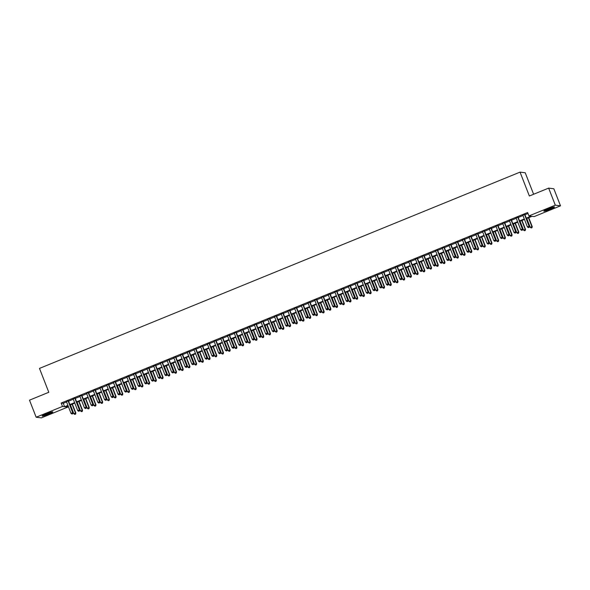 <?xml version="1.0" encoding="UTF-8"?>
<svg xmlns="http://www.w3.org/2000/svg" width="590" height="590" viewBox="0 0 590 590"><rect width="100%" height="100%" fill="white"/><g stroke="black" fill="none" stroke-linecap="round" stroke-linejoin="round"><path stroke-width="0.89" d="M46.381 413.848A5.738 0.538 -21.3 0 1 52.82 411.901A5.738 0.538 -21.3 0 1 48.572 414.128A5.738 0.538 -21.3 0 1 42.126 416.068A5.738 0.538 -21.3 0 1 46.381 413.848M548.081 208.926A5.738 0.538 -21.3 0 1 554.519 206.987A5.738 0.538 -21.3 0 1 550.271 209.207A5.738 0.538 -21.3 0 1 543.832 211.154A5.738 0.538 -21.3 0 1 548.081 208.926M533.618 194.257L525.24 172.782L520.048 172.118L39.486 368.403L48.793 392.284L29.5 400.168L36.152 417.219L62.496 406.458L64.598 406.731L67.902 405.382M520.048 172.118L529.355 195.998L548.656 188.114L553.848 188.778L560.5 205.836L534.157 216.596L532.047 216.323L526.442 218.617M67.312 406.149L67.688 407.122L41.344 417.882L36.152 417.219M68.403 400.824L66.441 401.628M75.114 398.08L73.153 398.884M81.833 395.344L79.864 396.148M88.544 392.601L86.575 393.405M95.255 389.857L93.286 390.661M101.967 387.121L99.998 387.918M108.678 384.378L106.709 385.182M115.389 381.634L113.42 382.438M122.101 378.891L120.131 379.695M128.812 376.155L126.843 376.958M135.523 373.411L133.554 374.215M142.234 370.668L140.273 371.471M148.946 367.931L146.984 368.728M155.657 365.188L153.695 365.992M162.368 362.444L160.406 363.248M169.079 359.701L167.118 360.505M175.791 356.965L173.829 357.769M182.509 354.221L180.54 355.025M189.22 351.478L187.251 352.282M195.932 348.742L193.963 349.538M202.643 345.998L200.674 346.802M209.354 343.255L207.385 344.058M216.065 340.511L214.096 341.315M222.777 337.775L220.808 338.579M229.488 335.031L227.519 335.835M236.199 332.288L234.23 333.092M242.91 329.552L240.949 330.348M249.622 326.808L247.66 327.612M256.333 324.065L254.371 324.869M263.044 321.321L261.082 322.125M269.755 318.585L267.794 319.389M276.467 315.842L274.505 316.646M283.178 313.098L281.216 313.902M289.897 310.362L287.927 311.159M296.608 307.619L294.639 308.423M303.319 304.875L301.35 305.679M310.03 302.132L308.061 302.935M316.742 299.396L314.772 300.199M323.453 296.652L321.484 297.456M330.164 293.909L328.195 294.712M336.875 291.165L334.906 291.969M343.587 288.429L341.625 289.233M350.298 285.685L348.336 286.489M357.009 282.942L355.047 283.746M363.72 280.206L361.759 281.01M370.432 277.462L368.47 278.266M377.143 274.719L375.181 275.523M383.854 271.975L381.892 272.779M390.573 269.239L388.603 270.043M397.284 266.496L395.315 267.3M403.995 263.752L402.026 264.556M410.706 261.016L408.737 261.812M417.418 258.272L415.449 259.076M424.129 255.529L422.16 256.333M430.84 252.786L428.871 253.589M437.551 250.049L435.582 250.853M444.263 247.306L442.294 248.11M450.974 244.562L449.012 245.366M457.685 241.826L455.723 242.623M464.396 239.083L462.435 239.887M471.108 236.339L469.146 237.143M477.819 233.596L475.857 234.4M484.53 230.86L482.568 231.664M491.249 228.116L489.28 228.92M497.96 225.373L495.991 226.177M504.671 222.637L502.702 223.433M511.382 219.893L509.413 220.697M518.094 217.15L516.125 217.953M526.265 218.16L531.066 216.198L528.957 215.933L527.63 212.525L61.161 403.051L63.27 403.317L66.574 401.967M68.536 401.163L73.285 399.231M75.247 398.427L79.997 396.487M81.966 395.684L86.708 393.744M88.677 392.94L93.419 391M95.388 390.197L100.13 388.264M102.1 387.46L106.842 385.521M108.811 384.717L113.553 382.777M115.522 381.973L120.264 380.034M122.233 379.237L126.975 377.298M128.945 376.494L133.694 374.554M135.656 373.75L140.405 371.811M142.367 371.007L147.117 369.075M149.078 368.271L153.828 366.331M155.79 365.527L160.539 363.588M162.501 362.784L167.25 360.844M169.212 360.048L173.962 358.108M175.923 357.304L180.673 355.364M182.642 354.56L187.384 352.621M189.353 351.817L194.095 349.885M196.064 349.081L200.806 347.141M202.776 346.337L207.518 344.398M209.487 343.594L214.229 341.654M216.198 340.858L220.94 338.918M222.909 338.114L227.652 336.175M229.621 335.371L234.363 333.431M236.332 332.627L241.081 330.695M243.043 329.891L247.793 327.952M249.754 327.148L254.504 325.208M256.466 324.404L261.215 322.465M263.177 321.668L267.926 319.728M269.888 318.925L274.638 316.985M276.599 316.181L281.349 314.241M283.311 313.438L288.06 311.505M290.029 310.701L294.771 308.762M296.741 307.958L301.483 306.018M303.452 305.214L308.194 303.275M310.163 302.478L314.905 300.539M316.874 299.735L321.616 297.795M323.586 296.991L328.328 295.052M330.297 294.248L335.039 292.316M337.008 291.512L341.757 289.572M343.719 288.768L348.469 286.829M350.431 286.025L355.18 284.085M357.142 283.288L361.891 281.349M363.853 280.545L368.603 278.605M370.564 277.802L375.314 275.862M377.276 275.058L382.025 273.126M383.987 272.322L388.736 270.382M390.705 269.578L395.448 267.639M397.417 266.835L402.159 264.895M404.128 264.099L408.87 262.159M410.839 261.355L415.581 259.416M417.55 258.612L422.293 256.672M424.262 255.868L429.004 253.936M430.973 253.132L435.715 251.193M437.684 250.389L442.434 248.449M444.395 247.645L449.145 245.706M451.107 244.909L455.856 242.969M457.818 242.166L462.567 240.226M464.529 239.422L469.279 237.482M471.24 236.679L475.99 234.746M477.952 233.942L482.701 232.003M484.663 231.199L489.412 229.259M491.382 228.455L496.124 226.516M498.093 225.712L502.835 223.78M504.804 222.976L509.546 221.036M511.515 220.232L516.257 218.293M518.226 217.489L522.969 215.556M524.938 214.753L528.006 213.492M524.805 214.406L522.836 215.21M548.656 188.114L555.301 205.173L560.5 205.836M61.161 403.051L62.496 406.458M528.957 215.933L555.301 205.173M69.871 404.578L74.613 402.638M76.582 401.834L81.324 399.895M83.293 399.091L88.035 397.159M90.005 396.355L94.747 394.415M96.716 393.611L101.465 391.672M103.427 390.868L108.177 388.928M110.138 388.132L114.888 386.192M116.85 385.388L121.599 383.448M123.561 382.645L128.31 380.705M130.272 379.901L135.022 377.969M136.983 377.165L141.733 375.225M143.695 374.421L148.444 372.482M150.413 371.678L155.155 369.738M157.124 368.942L161.867 367.002M163.836 366.198L168.578 364.259M170.547 363.455L175.289 361.515M177.258 360.711L182 358.779M183.969 357.975L188.712 356.036M190.681 355.232L195.423 353.292M197.392 352.488L202.134 350.548M204.103 349.752L208.853 347.812M210.814 347.009L215.564 345.069M217.526 344.265L222.275 342.325M224.237 341.522L228.986 339.589M230.948 338.785L235.698 336.846M237.659 336.042L242.409 334.102M244.371 333.298L249.12 331.359M251.089 330.562L255.831 328.623M257.8 327.819L262.543 325.879M264.512 325.075L269.254 323.136M271.223 322.332L275.965 320.4M277.934 319.596L282.676 317.656M284.646 316.852L289.388 314.913M291.357 314.109L296.099 312.169M298.068 311.373L302.81 309.433M304.779 308.629L309.529 306.689M311.491 305.886L316.24 303.946M318.202 303.142L322.951 301.21M324.913 300.406L329.663 298.466M331.624 297.662L336.374 295.723M338.336 294.919L343.085 292.979M345.047 292.183L349.796 290.243M351.758 289.439L356.507 287.5M358.477 286.696L363.219 284.756M365.188 283.952L369.93 282.02M371.899 281.216L376.641 279.276M378.61 278.473L383.352 276.533M385.322 275.729L390.064 273.79M392.033 272.993L396.775 271.053M398.744 270.25L403.486 268.31M405.455 267.506L410.205 265.566M412.167 264.762L416.916 262.83M418.878 262.026L423.627 260.087M425.589 259.283L430.339 257.343M432.3 256.539L437.05 254.6M439.012 253.803L443.761 251.864M445.723 251.06L450.472 249.12M452.434 248.316L457.184 246.377M459.153 245.573L463.895 243.641M465.864 242.837L470.606 240.897M472.575 240.093L477.317 238.154M479.287 237.35L484.029 235.41M485.998 234.606L490.74 232.674M492.709 231.87L497.451 229.93M499.42 229.127L504.162 227.187M506.132 226.383L510.881 224.443M512.843 223.647L517.592 221.707M519.554 220.903L524.303 218.964M68.079 405.832L65.586 406.857L67.688 407.122M524.481 219.421L519.731 221.353M517.769 222.157L513.02 224.097M511.058 224.901L506.309 226.84M504.339 227.644L499.597 229.584M497.628 230.388L492.886 232.32M490.917 233.124L486.175 235.063M484.206 235.867L479.464 237.807M477.494 238.611L472.752 240.55M470.783 241.347L466.041 243.287M464.072 244.09L459.33 246.03M457.361 246.834L452.611 248.774M450.649 249.577L445.9 251.51M443.938 252.314L439.189 254.253M437.227 255.057L432.477 256.997M430.516 257.8L425.766 259.74M423.804 260.537L419.055 262.476M417.093 263.28L412.344 265.22M410.382 266.024L405.632 267.963M403.663 268.767L398.921 270.699M396.952 271.503L392.21 273.443M390.241 274.247L385.499 276.186M383.529 276.99L378.787 278.93M376.818 279.726L372.076 281.666M370.107 282.47L365.365 284.409M363.396 285.213L358.654 287.153M356.685 287.957L351.942 289.889M349.973 290.693L345.224 292.633M343.262 293.437L338.513 295.376M336.551 296.18L331.801 298.12M329.84 298.916L325.09 300.856M323.128 301.66L318.379 303.599M316.417 304.403L311.668 306.343M309.706 307.147L304.956 309.079M302.987 309.883L298.245 311.822M296.276 312.626L291.534 314.566M289.565 315.37L284.822 317.309M282.853 318.106L278.111 320.046M276.142 320.849L271.4 322.789M269.431 323.593L264.689 325.533M262.72 326.336L257.978 328.269M256.008 329.072L251.266 331.012M249.297 331.816L244.548 333.756M242.586 334.56L237.836 336.499M235.875 337.296L231.125 339.235M229.163 340.039L224.414 341.979M222.452 342.783L217.703 344.722M215.741 345.526L210.991 347.458M209.03 348.262L204.28 350.202M202.318 351.006L197.569 352.945M195.6 353.749L190.858 355.689M188.889 356.485L184.146 358.425M182.177 359.229L177.435 361.169M175.466 361.972L170.724 363.912M168.755 364.716L164.013 366.648M162.044 367.452L157.301 369.392M155.332 370.195L150.59 372.135M148.621 372.939L143.872 374.879M141.91 375.675L137.16 377.615M135.198 378.419L130.449 380.358M128.487 381.162L123.738 383.102M121.776 383.906L117.027 385.838M115.065 386.642L110.315 388.581M108.353 389.385L103.604 391.325M101.642 392.129L96.893 394.068M94.924 394.872L90.181 396.805M88.212 397.608L83.47 399.548M81.501 400.352L76.759 402.292M74.79 403.095L70.048 405.028M63.27 403.317L64.598 406.731M524.451 214.362L529.082 226.236L527.401 226.921L522.777 215.048M524.739 214.244L529.429 226.28L528.36 227.615L529.031 227.342M529.171 227.356L529.429 226.28M527.401 226.921L528.36 227.615M526.782 218.477L530.211 227.275L532.239 226.641L528.751 217.673M531.841 227.696L531.17 227.976L531.981 227.718L531.892 226.59L528.456 217.791M531.17 227.976L530.211 227.275M532.239 226.641L531.981 227.718M553.051 207.171A4.963 0.465 -21.3 0 1 549.909 208.639A4.963 0.465 -21.3 0 1 545.042 210.298M548.213 208.875A4.595 0.428 158.7 0 0 549.71 208.292A4.595 0.428 158.7 0 0 549.755 208.277M544.614 210.527A5.701 0.531 158.7 0 0 550.05 208.661A5.701 0.531 158.7 0 0 553.523 207.053M51.352 412.093A4.963 0.465 -21.3 0 1 43.815 415.102A4.963 0.465 -21.3 0 1 43.336 415.22M46.514 413.797A4.595 0.428 158.7 0 0 48.048 413.192M42.915 415.449A5.701 0.531 158.7 0 0 43.299 415.353A5.701 0.531 158.7 0 0 51.817 411.975M517.74 217.105L522.371 228.979L520.69 229.665L516.066 217.791M518.027 216.987L522.718 229.023L521.649 230.358L522.32 230.085M522.46 230.1L522.718 229.023M520.69 229.665L521.649 230.358M511.029 219.849L515.66 231.722L513.979 232.401L509.354 220.535M511.316 219.731L516.007 231.767L514.937 233.102L515.608 232.821M515.749 232.844L516.007 231.767M513.979 232.401L514.937 233.102M504.317 222.592L508.949 234.459L507.267 235.144L502.643 223.271M504.605 222.474L509.295 234.503L508.226 235.838L508.897 235.565M509.037 235.587L509.295 234.503M507.267 235.144L508.226 235.838M497.606 225.328L502.238 237.202L500.556 237.888L495.925 226.014M497.894 225.21L502.584 237.246L501.507 238.581L502.178 238.308M502.326 238.323L502.584 237.246M500.556 237.888L501.507 238.581M520.07 221.22L523.5 230.019L525.528 229.377L522.032 220.417M525.13 230.439L524.458 230.712L525.27 230.461L525.181 229.333L521.744 220.535M524.458 230.712L523.5 230.019M525.528 229.377L525.27 230.461M513.359 223.964L516.788 232.762L518.817 232.121L515.321 223.16M518.418 233.183L517.747 233.456L518.558 233.198L518.47 232.077L515.033 223.278M517.747 233.456L516.788 232.762M518.817 232.121L518.558 233.198M506.648 226.7L510.077 235.506L512.105 234.864L508.61 225.896M511.7 235.926L511.029 236.199L511.847 235.941L511.759 234.82L508.322 226.014M511.029 236.199L510.077 235.506M512.105 234.864L511.847 235.941M499.937 229.444L503.366 238.242L505.394 237.6L501.898 228.64M504.988 238.662L504.317 238.935L505.128 238.685L505.04 237.556L501.611 228.758M504.317 238.935L503.366 238.242M505.394 237.6L505.128 238.685M490.895 228.072L495.519 239.946L493.845 240.631L489.213 228.758M491.182 227.954L495.873 239.99L494.796 241.325L495.467 241.052M495.607 241.067L495.873 239.99M493.845 240.631L494.796 241.325M493.225 232.187L496.655 240.986L498.683 240.344L495.187 231.383M498.277 241.406L497.606 241.679L498.417 241.421L498.329 240.3L494.899 231.501M497.606 241.679L496.655 240.986M498.683 240.344L498.417 241.421M484.184 230.815L488.808 242.682L487.134 243.368L482.502 231.501M484.471 230.697L489.162 242.726L488.085 244.068L488.756 243.788M488.896 243.81L489.162 242.726M487.134 243.368L488.085 244.068M486.514 234.923L489.943 243.729L491.972 243.087L488.476 234.127M491.566 244.149L490.895 244.422L491.706 244.164L491.618 243.043L488.188 234.237M490.895 244.422L489.943 243.729M491.972 243.087L491.706 244.164M477.472 233.552L482.096 245.425L480.422 246.111L475.791 234.237M477.76 233.434L482.45 245.469L481.374 246.804L482.045 246.531M482.185 246.546L482.45 245.469M480.422 246.111L481.374 246.804M479.803 237.667L483.232 246.465L485.26 245.831L481.765 236.863M484.855 246.886L484.184 247.166L484.995 246.908L484.906 245.787L481.477 236.981M484.184 247.166L483.232 246.465M485.26 245.831L484.995 246.908M470.761 236.295L475.385 248.169L473.711 248.855L469.079 236.981M471.049 236.177L475.739 248.213L474.662 249.548L475.334 249.275M475.474 249.29L475.739 248.213M473.711 248.855L474.662 249.548M473.084 240.41L476.521 249.209L478.549 248.567L475.053 239.606M478.143 249.629L477.472 249.902L478.284 249.651L478.195 248.523L474.766 239.724M477.472 249.902L476.521 249.209M478.549 248.567L478.284 249.651M464.05 239.039L468.674 250.912L467 251.591L462.368 239.724M464.337 238.921L469.028 250.957L467.951 252.291L468.622 252.011M468.762 252.033L469.028 250.957M467 251.591L467.951 252.291M466.373 243.154L469.81 251.952L471.838 251.311L468.342 242.35M471.432 252.373L470.761 252.645L471.572 252.387L471.484 251.266L468.054 242.468M470.761 252.645L469.81 251.952M471.838 251.311L471.572 252.387M457.339 241.782L461.963 253.648L460.289 254.334L455.657 242.46M457.626 241.664L462.317 253.693L461.24 255.028L461.911 254.755M462.051 254.777L462.317 253.693M460.289 254.334L461.24 255.028M459.662 245.89L463.098 254.696L465.126 254.054L461.631 245.086M464.721 255.116L464.05 255.389L464.861 255.131L464.773 254.01L461.343 245.204M464.05 255.389L463.098 254.696M465.126 254.054L464.861 255.131M450.62 244.518L455.251 256.392L453.577 257.078L448.946 245.204M450.915 244.4L455.605 256.436L454.529 257.771L455.2 257.498M455.34 257.513L455.605 256.436M453.577 257.078L454.529 257.771M452.95 248.633L456.387 257.432L458.415 256.79L454.92 247.83M458.01 257.852L457.339 258.132L458.15 257.874L458.061 256.746L454.632 247.948M457.339 258.132L456.387 257.432M458.415 256.79L458.15 257.874M443.909 247.262L448.54 259.135L446.866 259.821L442.235 247.948M444.196 247.144L448.894 259.18L447.817 260.514L448.489 260.242M448.629 260.256L448.894 259.18M446.866 259.821L447.817 260.514M446.239 251.377L449.669 260.175L451.704 259.534L448.208 250.573M451.298 260.596L450.627 260.869L451.439 260.61L451.35 259.489L447.921 250.691M450.627 260.869L449.669 260.175M451.704 259.534L451.439 260.61M439.528 254.113L442.957 262.919L444.993 262.277L441.497 253.317M444.587 263.339L443.916 263.612L444.727 263.354L444.639 262.233L441.209 253.427M443.916 263.612L442.957 262.919M444.993 262.277L444.727 263.354M432.817 256.856L436.246 265.655L438.274 265.021L434.786 256.053M437.876 266.075L437.205 266.356L438.016 266.097L437.928 264.976L434.498 256.171M437.205 266.356L436.246 265.655M438.274 265.021L438.016 266.097M437.197 250.005L441.829 261.872L440.147 262.557L435.523 250.691M437.485 249.887L442.183 261.916L441.106 263.258L441.777 262.978M441.917 263L442.183 261.916M440.147 262.557L441.106 263.258M430.486 252.741L435.118 264.615L433.436 265.301L428.812 253.427M430.774 252.623L435.472 264.659L434.395 265.994L435.066 265.721M435.206 265.736L435.472 264.659M433.436 265.301L434.395 265.994M423.775 255.485L428.406 267.358L426.725 268.044L422.101 256.171M424.062 255.367L428.753 267.403L427.684 268.738L428.355 268.465M428.495 268.48L428.753 267.403M426.725 268.044L427.684 268.738M426.105 259.6L429.535 268.398L431.563 267.757L428.075 258.796M431.165 268.819L430.494 269.092L431.305 268.841L431.216 267.713L427.787 258.914M430.494 269.092L429.535 268.398M431.563 267.757L431.305 268.841M417.064 258.228L421.695 270.102L420.014 270.781L415.39 258.914M417.351 258.11L422.042 270.146L420.972 271.481L421.644 271.201M421.784 271.223L422.042 270.146M420.014 270.781L420.972 271.481M419.394 262.344L422.824 271.142L424.852 270.5L421.356 261.54M424.453 271.562L423.782 271.835L424.594 271.577L424.505 270.456L421.068 261.658M423.782 271.835L422.824 271.142M424.852 270.5L424.594 271.577M410.352 260.972L414.984 272.838L413.302 273.524L408.678 261.65M410.64 260.854L415.331 272.882L414.261 274.217L414.932 273.944M415.072 273.967L415.331 272.882M413.302 273.524L414.261 274.217M412.683 265.08L416.112 273.885L418.14 273.244L414.645 264.276M417.742 274.306L417.071 274.579L417.882 274.32L417.794 273.2L414.357 264.394M417.071 274.579L416.112 273.885M418.14 273.244L417.882 274.32M403.641 263.708L408.273 275.582L406.591 276.268L401.967 264.394M403.929 263.59L408.619 275.626L407.55 276.961L408.221 276.688M408.361 276.703L408.619 275.626M406.591 276.268L407.55 276.961M405.972 267.823L409.401 276.622L411.429 275.98L407.933 267.019M411.024 277.042L410.352 277.322L411.171 277.064L411.082 275.936L407.646 267.137M410.352 277.322L409.401 276.622M411.429 275.98L411.171 277.064M396.93 266.451L401.561 278.325L399.88 279.011L395.248 267.137M397.218 266.333L401.908 278.369L400.831 279.704L401.502 279.431M401.65 279.446L401.908 278.369M399.88 279.011L400.831 279.704M399.26 270.567L402.69 279.365L404.718 278.723L401.222 269.763M404.312 279.785L403.641 280.058L404.452 279.8L404.371 278.679L400.935 269.881M403.641 280.058L402.69 279.365M404.718 278.723L404.452 279.8M390.219 269.195L394.85 281.061L393.169 281.747L388.537 269.881M390.506 269.077L395.197 281.106L394.12 282.448L394.791 282.168M394.931 282.19L395.197 281.106M393.169 281.747L394.12 282.448M392.549 273.303L395.978 282.108L398.007 281.467L394.511 272.506M397.601 282.529L396.93 282.802L397.741 282.544L397.653 281.423L394.223 272.617M396.93 282.802L395.978 282.108M398.007 281.467L397.741 282.544M383.507 271.931L388.132 283.805L386.457 284.491L381.826 272.617M383.795 271.813L388.486 283.849L387.409 285.184L388.08 284.911M388.22 284.933L388.486 283.849M386.457 284.491L387.409 285.184M385.838 276.046L389.267 284.845L391.295 284.21L387.8 275.242M390.89 285.265L390.219 285.545L391.03 285.287L390.941 284.166L387.512 275.36M390.219 285.545L389.267 284.845M391.295 284.21L391.03 285.287M376.796 274.675L381.42 286.548L379.746 287.234L375.115 275.36M377.084 274.556L381.774 286.593L380.698 287.927L381.369 287.655M381.509 287.669L381.774 286.593M379.746 287.234L380.698 287.927M379.127 278.79L382.556 287.588L384.584 286.947L381.088 277.986M384.178 288.009L383.507 288.281L384.319 288.031L384.23 286.902L380.801 278.104M383.507 288.281L382.556 287.588M384.584 286.947L384.319 288.031M370.085 277.418L374.709 289.292L373.035 289.97L368.403 278.104M370.373 277.3L375.063 289.336L373.986 290.671L374.657 290.398M374.798 290.413L375.063 289.336M373.035 289.97L373.986 290.671M363.374 280.161L367.998 292.028L366.324 292.714L361.692 280.847M363.661 280.044L368.352 292.072L367.275 293.407L367.946 293.134M368.086 293.156L368.352 292.072M366.324 292.714L367.275 293.407M356.662 282.898L361.287 294.771L359.612 295.457L354.981 283.584M356.95 282.78L361.641 294.816L360.564 296.151L361.235 295.878M361.375 295.892L361.641 294.816M359.612 295.457L360.564 296.151M372.408 281.533L375.845 290.332L377.873 289.69L374.377 280.729M377.467 290.752L376.796 291.025L377.607 290.767L377.519 289.646L374.09 280.847M376.796 291.025L375.845 290.332M377.873 289.69L377.607 290.767M365.697 284.269L369.134 293.075L371.162 292.433L367.666 283.466M370.756 293.495L370.085 293.768L370.896 293.51L370.808 292.389L367.378 283.584M370.085 293.768L369.134 293.075M371.162 292.433L370.896 293.51M358.986 287.013L362.422 295.811L364.45 295.17L360.955 286.209M364.045 296.232L363.374 296.512L364.185 296.254L364.096 295.125L360.667 286.327M363.374 296.512L362.422 295.811M364.45 295.17L364.185 296.254M349.951 285.641L354.575 297.515L352.901 298.201L348.27 286.327M350.239 285.523L354.929 297.559L353.853 298.894L354.524 298.621M354.664 298.636L354.929 297.559M352.901 298.201L353.853 298.894M352.274 289.756L355.711 298.555L357.739 297.913L354.243 288.953M357.334 298.975L356.662 299.248L357.474 298.997L357.385 297.869L353.956 289.07M356.662 299.248L355.711 298.555M357.739 297.913L357.474 298.997M343.233 288.385L347.864 300.251L346.19 300.937L341.558 289.07M343.52 288.267L348.218 300.295L347.141 301.638L347.812 301.357M347.953 301.379L348.218 300.295M346.19 300.937L347.141 301.638M345.563 292.493L348.992 301.298L351.028 300.657L347.532 291.696M350.622 301.719L349.951 301.992L350.762 301.733L350.674 300.612L347.245 291.814M349.951 301.992L348.992 301.298M351.028 300.657L350.762 301.733M336.521 291.121L341.153 302.995L339.471 303.68L334.847 291.807M336.809 291.003L341.507 303.039L340.43 304.374L341.101 304.101M341.241 304.123L341.507 303.039M339.471 303.68L340.43 304.374M338.852 295.236L342.281 304.034L344.317 303.4L340.821 294.432M343.911 304.462L343.24 304.735L344.051 304.477L343.963 303.356L340.533 294.55M343.24 304.735L342.281 304.034M344.317 303.4L344.051 304.477M329.81 293.864L334.442 305.738L332.76 306.424L328.136 294.55M330.098 293.746L334.796 305.782L333.719 307.117L334.39 306.844M334.53 306.859L334.796 305.782M332.76 306.424L333.719 307.117M332.141 297.98L335.57 306.778L337.598 306.136L334.11 297.176M337.2 307.198L336.529 307.471L337.34 307.22L337.251 306.092L333.822 297.294M336.529 307.471L335.57 306.778M337.598 306.136L337.34 307.22M323.099 296.608L327.73 308.481L326.049 309.16L321.425 297.294M323.386 296.49L328.077 308.526L327.007 309.861L327.679 309.588M327.819 309.603L328.077 308.526M326.049 309.16L327.007 309.861M316.388 299.351L321.019 311.218L319.338 311.904L314.713 300.037M316.675 299.233L321.366 311.262L320.296 312.597L320.967 312.324M321.108 312.346L321.366 311.262M319.338 311.904L320.296 312.597M309.676 302.087L314.308 313.961L312.626 314.647L308.002 302.773M309.964 301.969L314.654 314.005L313.585 315.34L314.256 315.067M314.396 315.082L314.654 314.005M312.626 314.647L313.585 315.34M325.429 300.723L328.859 309.521L330.887 308.88L327.398 299.919M330.489 309.942L329.817 310.215L330.629 309.957L330.54 308.836L327.111 300.037M329.817 310.215L328.859 309.521M330.887 308.88L330.629 309.957M318.718 303.459L322.147 312.265L324.175 311.623L320.687 302.655M323.777 312.685L323.106 312.958L323.917 312.7L323.829 311.579L320.392 302.773M323.106 312.958L322.147 312.265M324.175 311.623L323.917 312.7M312.007 306.203L315.436 315.001L317.464 314.359L313.969 305.399M317.066 315.421L316.395 315.702L317.206 315.444L317.118 314.315L313.681 305.517M316.395 315.702L315.436 315.001M317.464 314.359L317.206 315.444M302.965 304.831L307.596 316.705L305.915 317.391L301.291 305.517M303.253 304.713L307.943 316.749L306.874 318.084L307.545 317.811M307.685 317.826L307.943 316.749M305.915 317.391L306.874 318.084M305.296 308.946L308.725 317.745L310.753 317.103L307.257 308.142M310.355 318.165L309.684 318.438L310.495 318.187L310.406 317.059L306.97 308.26M309.684 318.438L308.725 317.745M310.753 317.103L310.495 318.187M296.254 307.574L300.885 319.441L299.204 320.127L294.572 308.26M296.541 307.456L301.232 319.485L300.163 320.827L300.834 320.547M300.974 320.569L301.232 319.485M299.204 320.127L300.163 320.827M298.584 311.682L302.014 320.488L304.042 319.846L300.546 310.886M303.636 320.908L302.965 321.181L303.776 320.923L303.695 319.802L300.258 311.004M302.965 321.181L302.014 320.488M304.042 319.846L303.776 320.923M289.543 310.31L294.174 322.184L292.493 322.87L287.861 310.996M289.83 310.2L294.521 322.229L293.444 323.563L294.115 323.291M294.255 323.313L294.521 322.229M292.493 322.87L293.444 323.563M291.873 314.426L295.302 323.224L297.331 322.59L293.835 313.622M296.925 323.652L296.254 323.925L297.065 323.667L296.977 322.546L293.547 313.74M296.254 323.925L295.302 323.224M297.331 322.59L297.065 323.667M282.831 313.054L287.455 324.928L285.781 325.614L281.15 313.74M283.119 312.936L287.809 324.972L286.733 326.307L287.404 326.034M287.544 326.049L287.809 324.972M285.781 325.614L286.733 326.307M285.162 317.169L288.591 325.968L290.619 325.326L287.124 316.365M290.214 326.388L289.543 326.661L290.354 326.41L290.265 325.282L286.836 316.483M289.543 326.661L288.591 325.968M290.619 325.326L290.354 326.41M276.12 315.798L280.744 327.671L279.07 328.357L274.439 316.483M276.408 315.68L281.098 327.716L280.021 329.05L280.693 328.778M280.833 328.792L281.098 327.716M279.07 328.357L280.021 329.05M278.451 319.913L281.88 328.711L283.908 328.07L280.412 319.109M283.502 329.132L282.831 329.404L283.643 329.146L283.554 328.025L280.125 319.227M282.831 329.404L281.88 328.711M283.908 328.07L283.643 329.146M269.409 318.541L274.033 330.407L272.359 331.093L267.727 319.227M269.696 318.423L274.387 330.452L273.31 331.786L273.981 331.514M274.121 331.536L274.387 330.452M272.359 331.093L273.31 331.786M271.732 322.649L275.169 331.455L277.197 330.813L273.701 321.845M276.791 331.875L276.12 332.148L276.931 331.89L276.843 330.769L273.413 321.963M276.12 332.148L275.169 331.455M277.197 330.813L276.931 331.89M262.697 321.277L267.322 333.151L265.647 333.837L261.016 321.963M262.985 321.159L267.676 333.195L266.599 334.53L267.27 334.257M267.41 334.272L267.676 333.195M265.647 333.837L266.599 334.53M265.021 325.392L268.457 334.191L270.486 333.549L266.99 324.589M270.08 334.611L269.409 334.891L270.22 334.633L270.132 333.505L266.702 324.707M269.409 334.891L268.457 334.191M270.486 333.549L270.22 334.633M255.986 324.021L260.61 335.894L258.936 336.58L254.305 324.707M256.274 323.903L260.964 335.939L259.888 337.274L260.559 337.001M260.699 337.015L260.964 335.939M258.936 336.58L259.888 337.274M258.309 328.136L261.746 336.934L263.774 336.293L260.279 327.332M263.369 337.355L262.697 337.628L263.509 337.377L263.42 336.248L259.991 327.45M262.697 337.628L261.746 336.934M263.774 336.293L263.509 337.377M249.275 326.764L253.899 338.631L252.225 339.316L247.594 327.45M249.563 326.646L254.253 338.682L253.176 340.017L253.847 339.737M253.988 339.759L254.253 338.682M252.225 339.316L253.176 340.017M251.598 330.872L255.035 339.678L257.063 339.036L253.567 330.076M256.657 340.098L255.986 340.371L256.798 340.113L256.709 338.992L253.28 330.194M255.986 340.371L255.035 339.678M257.063 339.036L256.798 340.113M242.556 329.5L247.188 341.374L245.514 342.06L240.882 330.186M242.851 329.39L247.542 341.418L246.465 342.753L247.136 342.48M247.276 342.502L247.542 341.418M245.514 342.06L246.465 342.753M244.887 333.616L248.316 342.421L250.352 341.78L246.856 332.812M249.946 342.842L249.275 343.115L250.086 342.856L249.998 341.735L246.568 332.93M249.275 343.115L248.316 342.421M250.352 341.78L250.086 342.856M235.845 332.244L240.477 344.118L238.795 344.803L234.171 332.93M236.133 332.126L240.831 344.162L239.754 345.497L240.425 345.224M240.565 345.239L240.831 344.162M238.795 344.803L239.754 345.497M238.176 336.359L241.605 345.157L243.641 344.516L240.145 335.555M243.235 345.578L242.564 345.851L243.375 345.6L243.287 344.471L239.857 335.673M242.564 345.851L241.605 345.157M243.641 344.516L243.375 345.6M229.134 334.987L233.765 346.861L232.084 347.547L227.46 335.673M229.422 334.869L234.119 346.905L233.043 348.24L233.714 347.967M233.854 347.982L234.119 346.905M232.084 347.547L233.043 348.24M231.464 339.103L234.894 347.901L236.922 347.259L233.434 338.299M236.524 348.321L235.853 348.594L236.664 348.336L236.575 347.215L233.146 338.417M235.853 348.594L234.894 347.901M236.922 347.259L236.664 348.336M222.423 337.731L227.054 349.597L225.373 350.283L220.749 338.417M222.71 337.613L227.401 349.641L226.331 350.976L227.003 350.703M227.143 350.726L227.401 349.641M225.373 350.283L226.331 350.976M224.753 341.839L228.183 350.644L230.211 350.003L226.722 341.035M229.812 351.065L229.141 351.338L229.953 351.08L229.864 349.959L226.435 341.153M229.141 351.338L228.183 350.644M230.211 350.003L229.953 351.08M215.711 340.467L220.343 352.341L218.661 353.026L214.037 341.153M215.999 340.349L220.69 352.385L219.62 353.72L220.291 353.447M220.431 353.462L220.69 352.385M218.661 353.026L219.62 353.72M218.042 344.582L221.471 353.381L223.499 352.739L220.011 343.778M223.101 353.801L222.43 354.081L223.241 353.823L223.153 352.695L219.716 343.896M222.43 354.081L221.471 353.381M223.499 352.739L223.241 353.823M209 343.21L213.632 355.084L211.95 355.77L207.326 343.896M209.288 343.092L213.978 355.128L212.909 356.463L213.58 356.19M213.72 356.205L213.978 355.128M211.95 355.77L212.909 356.463M211.331 347.326L214.76 356.124L216.788 355.482L213.292 346.522M216.39 356.544L215.719 356.817L216.53 356.567L216.442 355.438L213.005 346.64M215.719 356.817L214.76 356.124M216.788 355.482L216.53 356.567M202.289 345.954L206.92 357.82L205.239 358.506L200.615 346.64M202.577 345.836L207.267 357.872L206.198 359.207L206.869 358.927M207.009 358.949L207.267 357.872M205.239 358.506L206.198 359.207M204.619 350.062L208.049 358.868L210.077 358.226L206.581 349.265M209.679 359.288L209.007 359.561L209.819 359.303L209.73 358.182L206.294 349.383M209.007 359.561L208.049 358.868M210.077 358.226L209.819 359.303M195.578 348.69L200.209 360.564L198.528 361.25L193.896 349.376M195.865 348.579L200.556 360.608L199.486 361.943L200.157 361.67M200.298 361.692L200.556 360.608M198.528 361.25L199.486 361.943M197.908 352.805L201.338 361.611L203.366 360.969L199.87 352.001M202.96 362.031L202.289 362.304L203.107 362.046L203.019 360.925L199.582 352.119M202.289 362.304L201.338 361.611M203.366 360.969L203.107 362.046M188.866 351.433L193.498 363.307L191.816 363.993L187.185 352.119M189.154 351.316L193.844 363.352L192.768 364.686L193.439 364.413M193.586 364.428L193.844 363.352M191.816 363.993L192.768 364.686M191.197 355.549L194.626 364.347L196.654 363.706L193.159 354.745M196.249 364.768L195.578 365.04L196.389 364.79L196.3 363.661L192.871 354.863M195.578 365.04L194.626 364.347M196.654 363.706L196.389 364.79M182.155 354.177L186.779 366.051L185.105 366.737L180.474 354.863M182.443 354.059L187.133 366.095L186.056 367.43L186.728 367.157M186.868 367.172L187.133 366.095M185.105 366.737L186.056 367.43M184.486 358.292L187.915 367.091L189.943 366.449L186.447 357.488M189.538 367.511L188.866 367.784L189.678 367.526L189.589 366.405L186.16 357.606M188.866 367.784L187.915 367.091M189.943 366.449L189.678 367.526M175.444 356.921L180.068 368.787L178.394 369.473L173.762 357.606M175.732 356.803L180.422 368.831L179.345 370.166L180.016 369.893M180.157 369.915L180.422 368.831M178.394 369.473L179.345 370.166M177.774 361.028L181.204 369.834L183.232 369.193L179.736 360.225M182.826 370.255L182.155 370.527L182.966 370.269L182.878 369.148L179.448 360.343M182.155 370.527L181.204 369.834M183.232 369.193L182.966 370.269M168.733 359.657L173.357 371.53L171.683 372.216L167.051 360.343M169.02 359.539L173.711 371.575L172.634 372.91L173.305 372.637M173.445 372.651L173.711 371.575M171.683 372.216L172.634 372.91M162.021 362.4L166.646 374.274L164.971 374.96L160.34 363.086M162.309 362.282L167 374.318L165.923 375.653L166.594 375.38M166.734 375.395L167 374.318M164.971 374.96L165.923 375.653M155.31 365.144L159.934 377.01L158.26 377.696L153.629 365.83M155.598 365.026L160.288 377.062L159.212 378.397L159.883 378.116M160.023 378.138L160.288 377.062M158.26 377.696L159.212 378.397M148.599 367.88L153.223 379.753L151.549 380.439L146.917 368.566M148.887 367.769L153.577 379.798L152.5 381.133L153.171 380.86M153.311 380.882L153.577 379.798M151.549 380.439L152.5 381.133M141.88 370.623L146.512 382.497L144.838 383.183L140.206 371.309M142.175 370.505L146.866 382.541L145.789 383.876L146.46 383.603M146.6 383.618L146.866 382.541M144.838 383.183L145.789 383.876M135.169 373.367L139.8 385.241L138.126 385.926L133.495 374.053M135.457 373.249L140.155 385.285L139.078 386.62L139.749 386.347M139.889 386.362L140.155 385.285M138.126 385.926L139.078 386.62M171.063 363.772L174.493 372.57L176.521 371.936L173.025 362.968M176.115 372.991L175.444 373.271L176.255 373.013L176.167 371.884L172.737 363.086M175.444 373.271L174.493 372.57M176.521 371.936L176.255 373.013M164.345 366.515L167.781 375.314L169.809 374.672L166.314 365.712M169.404 375.734L168.733 376.007L169.544 375.756L169.455 374.628L166.026 365.83M168.733 376.007L167.781 375.314M169.809 374.672L169.544 375.756M157.633 369.252L161.07 378.057L163.098 377.416L159.602 368.455M162.692 378.478L162.021 378.75L162.833 378.492L162.744 377.371L159.315 368.573M162.021 378.75L161.07 378.057M163.098 377.416L162.833 378.492M150.922 371.995L154.359 380.801L156.387 380.159L152.891 371.191M155.981 381.221L155.31 381.494L156.121 381.236L156.033 380.115L152.603 371.309M155.31 381.494L154.359 380.801M156.387 380.159L156.121 381.236M144.211 374.739L147.648 383.537L149.676 382.895L146.18 373.935M149.27 383.957L148.599 384.23L149.41 383.979L149.322 382.851L145.892 374.053M148.599 384.23L147.648 383.537M149.676 382.895L149.41 383.979M137.5 377.482L140.929 386.28L142.964 385.639L139.469 376.678M142.559 386.701L141.888 386.974L142.699 386.716L142.61 385.595L139.181 376.796M141.888 386.974L140.929 386.28M142.964 385.639L142.699 386.716M128.458 376.11L133.089 387.977L131.408 388.663L126.784 376.796M128.745 375.992L133.443 388.021L132.367 389.356L133.038 389.083M133.178 389.105L133.443 388.021M131.408 388.663L132.367 389.356M130.788 380.218L134.218 389.024L136.253 388.382L132.757 379.414M135.847 389.444L135.176 389.717L135.988 389.459L135.899 388.338L132.47 379.532M135.176 389.717L134.218 389.024M136.253 388.382L135.988 389.459M121.747 378.846L126.378 390.72L124.697 391.406L120.072 379.532M122.034 378.728L126.732 390.764L125.655 392.099L126.326 391.826M126.466 391.841L126.732 390.764M124.697 391.406L125.655 392.099M124.077 382.962L127.506 391.76L129.535 391.126L126.046 382.158M129.136 392.18L128.465 392.461L129.276 392.202L129.188 391.074L125.759 382.276M128.465 392.461L127.506 391.76M129.535 391.126L129.276 392.202M115.035 381.59L119.667 393.464L117.985 394.15L113.361 382.276M115.323 381.472L120.013 393.508L118.944 394.843L119.615 394.57M119.755 394.585L120.013 393.508M117.985 394.15L118.944 394.843M117.366 385.705L120.795 394.503L122.823 393.862L119.335 384.901M122.425 394.924L121.754 395.197L122.565 394.946L122.477 393.818L119.047 385.019M121.754 395.197L120.795 394.503M122.823 393.862L122.565 394.946M108.324 384.333L112.956 396.2L111.274 396.886L106.65 385.019M108.612 384.215L113.302 396.251L112.233 397.586L112.904 397.306M113.044 397.328L113.302 396.251M111.274 396.886L112.233 397.586M110.654 388.449L114.084 397.247L116.112 396.605L112.616 387.645M115.714 397.667L115.043 397.94L115.854 397.682L115.765 396.561L112.329 387.763M115.043 397.94L114.084 397.247M116.112 396.605L115.854 397.682M101.613 387.077L106.244 398.943L104.563 399.629L99.939 387.755M101.9 386.959L106.591 398.988L105.522 400.322L106.193 400.05M106.333 400.072L106.591 398.988M104.563 399.629L105.522 400.322M103.943 391.185L107.373 399.991L109.401 399.349L105.905 390.381M109.003 400.411L108.331 400.684L109.143 400.426L109.054 399.305L105.617 390.499M108.331 400.684L107.373 399.991M109.401 399.349L109.143 400.426M94.902 389.813L99.533 401.687L97.852 402.373L93.227 390.499M95.189 389.695L99.88 401.731L98.81 403.066L99.481 402.793M99.622 402.808L99.88 401.731M97.852 402.373L98.81 403.066M97.232 393.928L100.661 402.727L102.69 402.085L99.194 393.124M102.284 403.147L101.613 403.42L102.431 403.169L102.343 402.041L98.906 393.242M101.613 403.42L100.661 402.727M102.69 402.085L102.431 403.169M88.19 392.557L92.822 404.43L91.14 405.116L86.509 393.242M88.478 392.439L93.168 404.475L92.092 405.809L92.763 405.537M92.91 405.551L93.168 404.475M91.14 405.116L92.092 405.809M90.521 396.672L93.95 405.47L95.978 404.829L92.483 395.868M95.573 405.891L94.902 406.163L95.713 405.905L95.632 404.784L92.195 395.986M94.902 406.163L93.95 405.47M95.978 404.829L95.713 405.905M81.479 395.3L86.103 407.166L84.429 407.852L79.798 395.986M81.767 395.182L86.457 407.211L85.38 408.546L86.052 408.273M86.192 408.295L86.457 407.211M84.429 407.852L85.38 408.546M83.809 399.408L87.239 408.214L89.267 407.572L85.771 398.604M88.861 408.634L88.19 408.907L89.002 408.649L88.913 407.528L85.484 398.722M88.19 408.907L87.239 408.214M89.267 407.572L89.002 408.649M74.768 398.036L79.392 409.91L77.718 410.596L73.086 398.722M75.055 397.918L79.746 409.954L78.669 411.289L79.34 411.016M79.48 411.031L79.746 409.954M77.718 410.596L78.669 411.289M77.098 402.151L80.528 410.95L82.556 410.316L79.06 401.348M82.15 411.37L81.479 411.65L82.29 411.392L82.202 410.264L78.772 401.466M81.479 411.65L80.528 410.95M82.556 410.316L82.29 411.392M68.056 400.78L72.681 412.653L71.007 413.339L66.375 401.466M68.344 400.662L73.035 412.698L71.958 414.033L72.629 413.76M72.769 413.774L73.035 412.698M71.007 413.339L71.958 414.033M70.387 404.895L73.816 413.693L75.845 413.052L72.349 404.091M75.439 414.114L74.768 414.387L75.579 414.136L75.49 413.007L72.061 404.209M74.768 414.387L73.816 413.693M75.845 413.052L75.579 414.136"/></g></svg>
